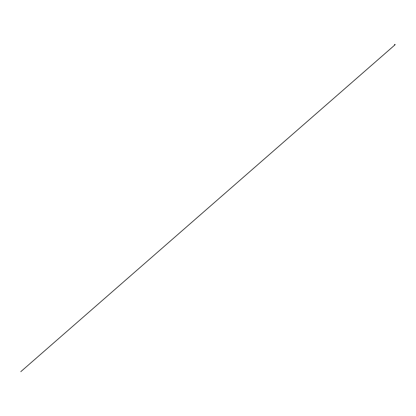 <?xml version="1.0" encoding="UTF-8"?>
<svg xmlns="http://www.w3.org/2000/svg" width="416" height="416" viewBox="0 0 416 416"><rect width="100%" height="100%" fill="white"/><g stroke="black" fill="none" stroke-linecap="round" stroke-linejoin="round"><path stroke-width="0.62" d="M394.763 44.621L395.075 44.58L394.727 44.611L394.961 44.866L394.888 44.455L394.42 44.756L394.784 44.694M395.086 44.678L394.732 44.678M394.888 44.866L394.893 44.455L394.441 44.772L394.758 44.481M394.815 44.684L394.441 44.772L394.846 44.481L394.878 44.86M394.956 44.84L395.174 44.496L394.961 44.845L395.174 44.496L394.519 44.496L394.441 44.808L394.706 44.377L395.054 44.741M394.441 44.808L395.039 44.793L394.872 44.481L394.441 44.808L395.039 44.793L394.872 44.481L394.441 44.808L394.56 44.455L394.477 44.772M394.711 44.377L394.493 44.72M395.08 44.632L394.867 44.876L395.018 44.606M395.023 44.814L20.8 371.649L395.023 44.819M395.039 44.554L394.67 44.502"/></g></svg>
